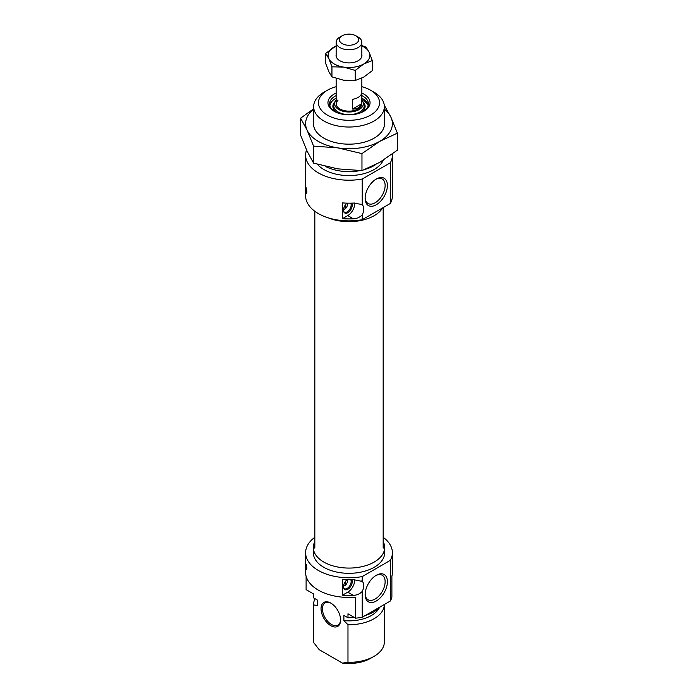 <?xml version="1.0" encoding="UTF-8"?>
<svg xmlns="http://www.w3.org/2000/svg" width="698" height="698" viewBox="0 0 698 698"><rect width="100%" height="100%" fill="white"/><g stroke="black" fill="none" stroke-linecap="round" stroke-linejoin="round"><path stroke-width="1.05" d="M351.766 579.689A6.177 3.569 -60 0 1 347.866 589.26A6.177 3.569 -60 0 1 343.782 588.37A6.177 3.569 -60 0 1 347.063 579.715M343.643 587.952A5.628 3.246 120 0 0 344.367 588.693A5.628 3.246 120 0 0 347.185 588.414A5.628 3.246 120 0 0 350.745 579.724M306.867 568.547C306.431 570.51 306.099 569.411 305.864 565.258C306.099 563.321 306.431 564.412 306.867 568.547L306.596 569.786M376.274 575.292L376.274 575.292A15.749 9.091 120 0 0 365.133 594.583A15.749 9.091 120 0 0 376.274 601.004A15.749 9.091 120 0 0 387.407 581.722A15.749 9.091 120 0 0 376.274 575.292M365.15 593.893A14.143 8.167 120 0 0 368.064 599.739A14.143 8.167 120 0 0 375.131 599.041A14.143 8.167 120 0 0 384.371 586.582A14.143 8.167 120 0 0 382.207 575.248A14.143 8.167 120 0 0 375.69 575.649M330.817 625.678A13.82 7.975 60 0 1 321.045 608.752A13.82 7.975 60 0 1 330.817 603.107L330.817 603.107A13.82 7.975 60 0 1 340.589 620.033A13.82 7.975 60 0 1 330.817 625.678M331.166 603.316A12.852 7.425 -120 0 0 325.076 602.863A12.852 7.425 -120 0 0 323.104 613.167A12.852 7.425 -120 0 0 331.498 624.492A12.852 7.425 -120 0 0 337.928 625.129A12.852 7.425 -120 0 0 340.589 619.632M314.824 541.578A35.677 20.6 0 0 0 313.323 547.476A35.677 20.6 0 0 0 323.776 562.038A35.677 20.6 0 0 0 362.655 566.506A35.677 20.6 0 0 0 384.677 547.476A35.677 20.6 0 0 0 383.176 541.578M313.323 547.476L313.323 552.72A35.677 20.6 0 0 0 323.776 567.291A35.677 20.6 0 0 0 362.655 571.749A35.677 20.6 0 0 0 384.677 552.72L384.677 547.476M362.218 591.433C359.871 593.85 356.975 595.158 353.52 595.35L353.328 595.359A43.389 25.049 0 0 1 342.465 595.202L342.465 579.453A43.389 25.049 180 0 0 353.328 579.619L362.218 581.417L362.218 576.583A43.389 25.049 0 0 1 318.323 570.432A43.389 25.049 0 0 1 305.611 552.72L305.611 572.404A43.389 25.049 180 0 0 318.323 590.115A43.389 25.049 180 0 0 355.535 597.165L355.535 618.166A43.389 25.049 0 0 0 362.218 617.259L362.218 591.433A9.641 5.567 120 0 0 362.218 581.417L361.547 580.98M353.328 595.359L347.752 592.148A9.641 5.567 120 0 0 347.866 592.087A9.641 5.567 120 0 0 354.654 579.558M314.824 537.294A43.389 25.049 0 0 0 305.611 552.72M306.108 576.173L306.108 589.627L313.664 593.989L313.664 597.924A35.354 20.408 180 0 1 313.646 597.331L313.646 593.981M305.864 565.258L306.012 564.036M392.389 552.72L392.389 572.404A43.389 25.049 180 0 1 391.892 576.173L391.892 597.165A43.389 25.049 0 0 1 390.33 601.03L390.33 560.354A43.389 25.049 0 0 0 392.389 552.72A43.389 25.049 0 0 0 383.176 537.294M315.016 598.701A35.354 20.408 0 0 0 313.646 604.328L313.646 641.942A35.354 20.408 0 0 0 313.664 642.535L313.664 604.913L317.756 605.541A31.654 18.279 180 0 1 317.346 602.583L317.346 600.053M313.646 604.328A35.354 20.408 0 0 0 313.664 604.913M347.979 624.727L347.979 662.35A35.354 20.408 0 0 0 373.997 656.382A35.354 20.408 0 0 0 384.354 641.942L384.354 604.477A35.354 20.408 0 0 1 347.979 624.727L343.878 620.618L343.878 615.374L347.979 617.739L347.979 613.804L355.535 618.166M313.664 642.535L319.178 649.655L342.465 663.1L347.979 662.35M317.756 605.541L317.756 600.289L313.664 597.924M380.314 606.806A35.354 20.408 180 0 1 365.412 615.409M354.392 617.503A35.354 20.408 180 0 1 347.979 617.739M390.33 601.03L362.218 617.259M373.997 656.382L370.586 658.345A30.529 17.625 180 0 1 342.465 663.1M390.33 560.354L362.218 576.583M379.328 607.827A31.654 18.279 180 0 1 343.878 620.618M342.465 595.202L347.752 592.148M306.867 191.976C306.431 187.849 306.099 186.75 305.864 188.687C306.099 192.84 306.431 193.939 306.867 191.976L306.596 193.224M306.012 187.465L305.864 188.687M351.766 203.127A6.177 3.569 -60 0 1 347.866 212.689A6.177 3.569 -60 0 1 343.782 211.799A6.177 3.569 -60 0 1 347.063 203.153M343.643 211.389A5.628 3.246 120 0 0 344.367 212.122A5.628 3.246 120 0 0 347.185 211.843A5.628 3.246 120 0 0 350.745 203.153M362.218 214.862L362.218 219.696A43.389 25.049 180 0 1 318.323 213.553A43.389 25.049 180 0 1 305.611 195.833L305.611 155.165A43.389 25.049 180 0 0 318.323 172.877A43.389 25.049 180 0 0 362.218 179.02L362.218 204.846A9.641 5.567 120 0 1 362.218 214.862C359.871 217.279 356.975 218.587 353.52 218.779L353.328 218.788A43.389 25.049 180 0 1 342.465 218.631L342.465 202.891A43.389 25.049 0 0 0 353.328 203.048L361.547 204.409M342.465 218.631L347.752 215.577A9.641 5.567 120 0 0 347.866 215.516A9.641 5.567 120 0 0 354.654 202.996M361.852 93.052A21.053 12.154 180 0 1 363.885 94.082A21.053 12.154 180 0 1 363.885 111.27A21.053 12.154 180 0 1 334.115 111.27L334.115 111.27A21.053 12.154 180 0 1 336.148 93.052M363.292 111.601A19.448 11.229 0 0 0 368.448 103.993A19.448 11.229 0 0 0 362.751 96.054A19.448 11.229 0 0 0 361.852 95.565M336.148 95.565A19.448 11.229 0 0 0 329.552 103.993A19.448 11.229 0 0 0 334.708 111.601M376.274 179.037L376.274 179.037A15.749 9.091 120 0 0 365.133 198.328A15.749 9.091 120 0 0 376.274 204.758A15.749 9.091 120 0 0 387.407 185.467A15.749 9.091 120 0 0 376.274 179.037L376.274 179.037M365.15 197.647A14.143 8.167 120 0 0 368.064 203.493A14.143 8.167 120 0 0 375.131 202.786A14.143 8.167 120 0 0 384.371 190.327A14.143 8.167 120 0 0 382.207 178.993A14.143 8.167 120 0 0 375.69 179.395M327.414 115.144A30.529 17.625 0 0 0 370.586 115.144A30.529 17.625 0 0 0 370.586 90.217L373.997 92.18A35.354 20.408 180 0 1 384.354 106.611A35.354 20.408 180 0 1 362.532 125.474A35.354 20.408 180 0 1 324.003 121.051A35.354 20.408 180 0 1 313.646 106.611A35.354 20.408 180 0 1 324.003 92.18L327.414 90.217A30.529 17.625 0 0 0 327.414 115.144M382.679 207.882A35.677 20.6 180 0 1 328.217 217.828M325.312 166.377A35.354 20.408 0 0 0 360.124 170.6M365.263 169.352A35.354 20.408 0 0 0 375.952 164.44M317.346 164.248A35.354 20.408 0 0 0 324.003 169.597A35.354 20.408 0 0 0 358.336 174.849A35.354 20.408 0 0 0 383.246 160.235M392.389 155.165L392.389 195.833A43.389 25.049 180 0 1 390.33 203.467L390.33 162.791A43.389 25.049 180 0 0 392.389 155.165A43.389 25.049 180 0 0 392.346 154.014M305.611 155.165A43.389 25.049 180 0 1 306.553 149.974M353.328 218.788L347.752 215.577L353.328 218.797M362.218 219.696L390.33 203.467M362.218 179.02L390.33 162.791M373.997 92.18L370.586 90.217A30.529 17.625 0 0 0 361.852 86.692M336.148 86.692A30.529 17.625 0 0 0 327.414 90.217M336.148 100.067A14.335 8.271 0 0 0 335.101 101.699A14.335 8.271 0 0 0 343.538 111.375A14.335 8.271 0 0 0 361.328 107.946A14.335 8.271 0 0 0 362.899 101.699A14.335 8.271 0 0 0 361.852 100.067M337.937 99.945A12.852 7.425 0 0 0 336.148 103.732A12.852 7.425 0 0 0 345.606 110.886A12.852 7.425 0 0 0 360.063 107.509A12.852 7.425 0 0 0 361.852 103.732L361.852 78.115M342.186 43.634A9.641 5.567 0 0 0 355.814 43.634A9.641 5.567 0 0 0 355.814 35.764L358.091 37.073A12.852 7.425 180 0 1 361.852 42.325A12.852 7.425 180 0 1 353.921 49.183A12.852 7.425 180 0 1 339.909 47.569A12.852 7.425 180 0 1 336.148 42.325A12.852 7.425 180 0 1 339.909 37.073L342.186 35.764A9.641 5.567 0 0 0 342.186 43.634M352.551 109.054L352.551 99.317A12.852 7.425 0 0 0 361.355 94.23L361.355 103.976C359.924 107.536 356.992 109.228 352.551 109.054L361.355 103.976M358.091 37.073L355.814 35.764A9.641 5.567 0 0 0 342.186 35.764M384.354 121.722A35.511 20.504 180 0 1 374.111 138.169A35.511 20.504 180 0 1 339.813 143.474A35.511 20.504 180 0 1 323.889 138.169A35.511 20.504 180 0 1 313.646 121.722M384.354 109.15A43.389 25.049 180 0 1 390.906 117.185A43.389 25.049 180 0 1 379.677 141.389A43.389 25.049 180 0 1 337.771 147.871A43.389 25.049 180 0 1 307.094 130.151A43.389 25.049 180 0 1 313.646 109.15M313.646 108.809L300.611 118.18L307.094 130.151L313.577 146.118L337.771 147.871L361.965 153.604L379.677 141.389L397.389 133.152L390.906 117.185L384.266 105.162M397.389 133.152L397.389 150.157L379.677 162.381L361.965 170.609L337.771 168.864L313.577 163.123L307.094 151.152L300.611 135.185L300.611 118.18M361.965 170.609L361.965 153.604M313.577 163.123L313.577 146.118M334.229 63.972A20.888 12.058 -0 0 0 343.591 67.095L331.943 66.816L328.819 58.562A20.888 12.058 -0 0 0 334.229 63.972M361.852 54.61A12.939 7.469 180 0 1 358.144 60.726A12.939 7.469 180 0 1 339.856 60.726L339.856 60.726A12.939 7.469 180 0 1 336.148 54.61M361.852 45.597L366.057 47.115L369.181 52.324L372.304 60.569L363.771 63.972L355.247 70.419L343.591 67.095A20.888 12.058 -0 0 0 363.771 63.972A20.888 12.058 -0 0 0 369.181 52.324A20.888 12.058 -0 0 0 361.852 45.937M336.148 45.937A20.888 12.058 -0 0 0 334.229 46.914A20.888 12.058 -0 0 0 328.819 58.562L325.696 53.362L336.148 45.894M325.696 53.362L325.696 63.439L328.819 71.685L331.943 76.885L343.591 80.218L355.247 80.497L363.771 77.094L372.304 70.646L372.304 60.569M355.247 80.497L355.247 70.419M331.943 76.885L331.943 66.816M345.248 205.107L345.248 208.772A4.502 2.6 120 0 0 347.639 203.842A4.502 2.6 120 0 0 347.578 203.162M347.639 203.842L347.639 203.162M345.248 208.772L344.568 209.191L343.669 208.667M343.512 209.732A4.502 2.6 120 0 0 343.66 209.697L343.66 208.693M343.66 209.697L342.98 210.107M345.248 581.678L345.248 585.343A4.502 2.6 120 0 0 347.639 580.404A4.502 2.6 120 0 0 347.578 579.733M347.639 580.404L347.639 579.733M345.248 585.343L344.568 585.762L343.669 585.238M343.512 586.303A4.502 2.6 120 0 0 343.66 586.259L343.66 585.264M343.66 586.259L342.98 586.678M361.852 98.078L368.317 105.293A19.448 11.229 0 0 0 362.637 98.61M335.363 98.61A19.448 11.229 0 0 0 332.466 100.713M332.274 100.896A19.448 11.229 0 0 0 329.692 105.302L332.327 100.756L336.148 98.078M336.148 98.182A19.125 11.037 0 0 0 332.545 100.721A19.125 11.037 0 0 0 329.884 106.044M368.116 106.044A19.125 11.037 0 0 0 361.852 98.182M360.622 112.814A16.133 9.318 0 0 0 362.881 111.095A16.133 9.318 0 0 0 362.829 101.559M335.171 101.559A16.133 9.318 0 0 0 335.119 101.603A16.133 9.318 0 0 0 337.378 112.814M335.101 101.699L334.237 103.67A15.225 8.786 0 0 0 343.198 113.948A15.225 8.786 0 0 0 362.096 110.301A15.225 8.786 0 0 0 363.763 103.67L362.899 101.699M337.937 100.381A12.852 7.425 0 0 0 336.148 103.95M384.354 106.611L384.354 125.623M313.646 106.611L313.646 125.623M361.503 102.51L361.852 104.168M336.148 104.168L336.497 102.51M361.852 56.276L361.852 42.325M336.148 103.732L336.148 78.412M336.148 56.276L336.148 42.325M383.176 207.594L383.176 548.131M314.824 211.267L314.824 548.131M306.309 189.123A3.822 3.822 0 0 0 306.867 192.098M306.309 565.677A3.822 3.822 0 0 0 306.867 568.669"/></g></svg>
